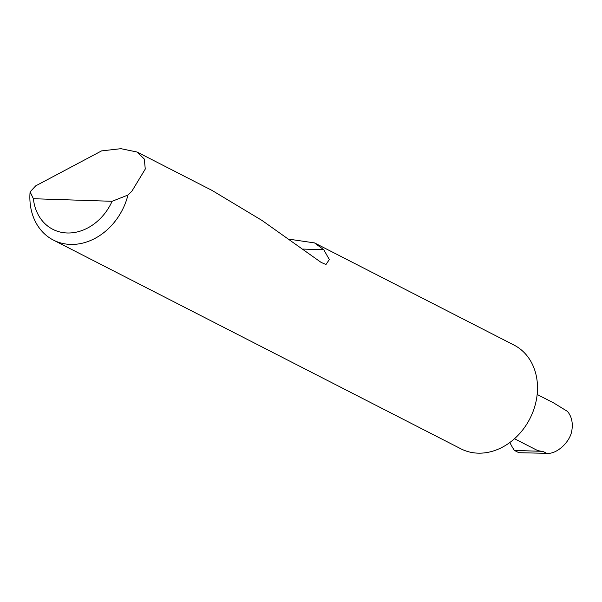<?xml version="1.0" encoding="UTF-8"?>
<svg xmlns="http://www.w3.org/2000/svg" width="602" height="602" viewBox="0 0 602 602"><rect width="100%" height="100%" fill="white"/><g stroke="black" fill="none" stroke-linecap="round" stroke-linejoin="round"><path stroke-width="0.9" d="M289.344 239.22L314.537 242.915L514.018 345.081A58.266 47.671 117.1 0 1 536.6 398.547A58.266 47.671 117.1 0 1 460.891 448.806L53.36 240.07A58.266 47.671 117.1 0 1 30.1 191.857L35.721 185.852L101.572 150.899L120.904 148.679L137.083 152.028L144.307 159.063L145.27 169.064L131.846 191.24L127.963 195.056A58.266 47.671 117.1 0 1 53.36 240.07M509.886 442.47A70.359 57.566 -62.9 0 0 514.409 450.424L518.856 452.704L546.654 453.321C556.594 454.608 570.478 441.853 571.9 430.137C573.021 422.664 571.569 416.441 567.551 411.452L553.614 402.896L537.165 394.468M314.537 242.915L323.778 249.755L329.332 259.545L325.968 264.519L321.114 262.404L262.043 220.475L211.979 190.39L137.083 152.028M514.409 450.424L542.801 451.349A24.863 20.34 117.1 0 1 535.524 449.498L514.499 438.723M30.1 191.857L33.381 198.72L112.1 201.294L127.963 195.056M33.381 198.72A48.943 40.041 -62.9 0 0 67.161 232.982A48.943 40.041 -62.9 0 0 112.1 201.294M542.801 451.349L546.654 453.321M303.069 249.077L323.778 249.755"/></g></svg>
